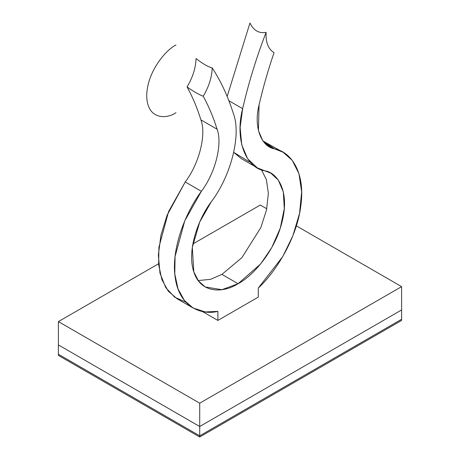 <?xml version="1.0" encoding="UTF-8"?>
<svg xmlns="http://www.w3.org/2000/svg" width="460" height="460" viewBox="0 0 460 460"><rect width="100%" height="100%" fill="white"/><g stroke="black" fill="none" stroke-linecap="round" stroke-linejoin="round"><path stroke-width="0.69" d="M185.759 302.065L174.76 297.269L165.732 287.609L159.982 273.171L158.361 255.035L160.965 235.048L167.089 215.245L185.23 181.982C199.168 163.702 206.528 134.625 200.939 119.899C197.219 107.985 192.596 96.997 187.082 86.928C192.774 77.309 195.764 67.861 196.052 58.575C202.82 63.819 208.208 66.93 212.204 67.896C221.03 81.414 228.131 96.767 233.502 113.959C241.408 134.786 231 175.915 211.284 201.779L199.755 221.939L192.32 247.388L193.815 271.866L198.484 280.974L205.24 286.971L221.898 289.702L238.073 283.722L221.927 274.396L210.496 279.346L198.174 280.565L210.496 279.346L221.927 274.396L241.885 257.663L260.803 227.642L266.518 209.973L268.358 193.303L266.369 179.578L261.435 169.797L266.369 179.578L268.358 193.303L266.518 209.973L260.803 227.642L241.885 257.663L221.927 274.396L238.073 283.722C223.945 292.911 200.824 294.239 193.821 271.883C186.352 249.964 199.226 217.31 211.284 201.779C231 175.915 241.408 134.786 233.502 113.959C228.131 96.767 221.03 81.414 212.204 67.896C211.916 77.182 208.926 86.635 203.228 96.255C208.748 106.317 213.371 117.311 217.091 129.225C222.68 143.945 215.32 173.023 201.382 191.308L185.23 181.982L168.613 211.508L158.913 247.244L158.642 264.58L161.862 279.588L168.228 291.128L176.956 298.666L193.108 307.993L184.38 300.455L178.014 288.914L174.794 273.901L175.059 256.571L184.765 220.834L201.382 191.308C185.857 211.887 170.884 248.854 175.156 277.11C178.721 305.894 200.123 315.686 217.885 311.391L205.286 311.955L193.108 307.993M274.769 148.936L283.044 152.214L292.284 160.402L298.954 173.708L301.656 191.843L299.575 213.308L292.882 235.715L282.716 256.628L258.267 288.081C276.029 271.86 297.43 237.36 300.995 204.458C305.267 171.269 290.294 151.587 274.769 148.936C260.832 146.751 253.471 126.166 259.06 104.989C263.039 87.67 268.036 70.225 274.062 52.658C268.036 70.225 263.039 87.67 259.06 104.989L258.422 130.594L262.631 140.449L269.382 146.809L274.769 148.936L264.845 143.209L274.769 148.936M283.044 152.214L263.017 141.007L273.867 148.413M242.65 108.681C248.457 83.386 256.277 57.937 266.104 32.326C259.043 33.672 253.661 30.567 249.952 23L227.171 96.45L249.952 23C253.661 30.567 259.043 33.672 266.104 32.326C256.277 57.937 248.457 83.386 242.65 108.681C234.744 138.632 245.151 167.745 264.868 170.838C276.926 172.448 289.8 190.239 282.331 220.783C275.327 251.223 252.206 276.592 238.073 283.722L260.665 263.908L271.797 247.497L280.272 228.131L284.291 208.593L283.331 191.958L278.311 180.102L270.911 173.23L257.249 167.825L247.693 158.838L241.747 144.894L240.131 127.466L242.65 108.681L228.89 100.734L242.65 108.681M250.044 161.874L248.716 161.512L233.749 152.381L241.097 158.499L257.249 167.825M258.267 297.125L258.267 288.081L258.267 297.125L217.885 320.436L258.267 297.125M274.062 52.658C268.226 49.076 265.57 42.297 266.104 32.326C265.57 42.297 268.226 49.076 274.062 52.658M217.885 311.391L217.885 320.436L217.885 311.391M201.382 191.308C215.32 173.023 222.68 143.945 217.091 129.225L200.939 119.899C206.528 134.625 199.168 163.702 185.23 181.982L201.382 191.308M203.228 96.255C198.507 94.386 193.119 91.275 187.082 86.928C192.596 96.997 197.219 107.985 200.939 119.899L217.091 129.225C213.371 117.311 208.748 106.317 203.228 96.255C208.926 86.635 211.916 77.182 212.204 67.896C208.208 66.93 202.82 63.819 196.052 58.575C195.764 67.861 192.774 77.309 187.082 86.928C193.119 91.275 198.507 94.386 203.228 96.255M175.996 45.057C167.428 48.639 147.119 70.512 146.717 95.76C147.119 120.549 167.428 118.968 175.996 112.665C167.428 118.968 147.119 120.549 146.717 95.76C147.119 70.512 167.428 48.639 175.996 45.057M202.383 311.489L217.885 320.436L202.383 311.489M401.609 286.637L401.609 309.948L199.715 426.512L199.715 403.196L401.609 286.637L296.349 225.866L401.609 286.637L199.715 403.196L58.391 321.603L199.715 403.196L199.715 426.512L58.391 344.914L199.715 426.512L401.609 309.948L401.609 286.637M260.285 205.039L266.771 208.788L260.285 205.039L192.867 243.967L260.285 205.039M158.573 263.764L58.391 321.603L58.391 344.914L58.391 321.603L158.573 263.764M58.391 354.24L58.391 344.914L58.391 354.24L199.715 435.833L401.609 319.274L401.609 309.948L401.609 319.274L199.715 435.833L199.715 426.512L199.715 435.833L58.391 354.24L58.391 355.407L199.715 437L199.715 435.833L58.391 354.24L199.715 435.833L199.715 437L401.609 320.436L401.609 319.274L199.715 435.833L401.609 319.274L401.609 320.436L199.715 437L58.391 355.407L58.391 354.24M401.609 309.948L199.715 426.512L58.391 344.914L199.715 426.512L401.609 309.948"/></g></svg>
